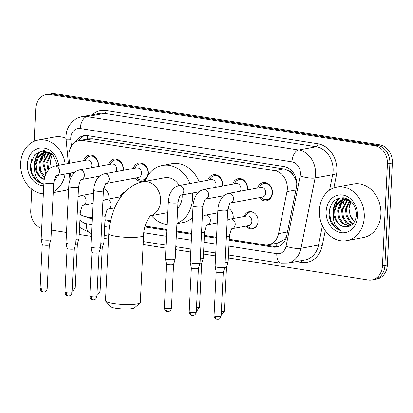 <?xml version="1.0" encoding="UTF-8"?>
<svg xmlns="http://www.w3.org/2000/svg" width="413" height="413" viewBox="0 0 413 413"><rect width="100%" height="100%" fill="white"/><g stroke="black" fill="none" stroke-linecap="round" stroke-linejoin="round"><path stroke-width="0.62" d="M103.694 188.591A8.714 7.129 79.5 0 1 108.975 197.894A8.714 7.129 79.5 0 1 108.862 198.983M227.945 208.152A8.714 7.129 79.5 0 1 233.226 217.455A8.714 7.129 79.5 0 1 233.113 218.544M244.212 216.489A8.714 7.129 79.5 0 1 249.313 211.668A8.714 7.129 79.5 0 1 258.079 221.368A8.714 7.129 79.5 0 1 252.488 228.807A8.714 7.129 79.5 0 1 245.993 226.128M83.638 160.652A9.272 7.584 79.5 0 1 89.177 155.18A9.272 7.584 79.5 0 1 98.495 165.499A9.272 7.584 79.5 0 1 98.413 166.429M108.49 164.56A9.272 7.584 79.5 0 1 114.024 159.093A9.272 7.584 79.5 0 1 123.348 169.413A9.272 7.584 79.5 0 1 123.265 170.337M133.342 168.473A9.272 7.584 79.5 0 1 138.876 163.006A9.272 7.584 79.5 0 1 148.2 173.326A9.272 7.584 79.5 0 1 147.808 175.701M145.959 179.108A9.272 7.584 79.5 0 1 142.253 181.24A9.272 7.584 79.5 0 1 135.123 178.117M207.894 180.207A9.272 7.584 79.5 0 1 213.428 174.74A9.272 7.584 79.5 0 1 222.752 185.06A9.272 7.584 79.5 0 1 222.664 185.984M232.746 184.121A9.272 7.584 79.5 0 1 238.28 178.653A9.272 7.584 79.5 0 1 247.604 188.973A9.272 7.584 79.5 0 1 247.516 189.897M257.593 188.034A9.272 7.584 79.5 0 1 263.133 182.561A9.272 7.584 79.5 0 1 272.451 192.881A9.272 7.584 79.5 0 1 266.504 200.801A9.272 7.584 79.5 0 1 259.379 197.672M229.241 239.292L264.65 244.863A16.344 13.371 -100.5 0 0 268.409 244.821A16.344 13.371 -100.5 0 0 278.553 233.634L286.983 191.658A16.344 13.371 -100.5 0 0 287.324 188.891A16.344 13.371 -100.5 0 0 274.655 170.657L83.127 140.508A16.344 13.371 -100.5 0 0 79.368 140.554A16.344 13.371 -100.5 0 0 68.95 157.338L69.518 163.264M296.72 182.722L295.156 178.55L292.879 174.745A5.446 4.455 -100.5 0 0 288.909 170.817A16.344 9.029 -81.1 0 1 289.105 168.576M288.909 170.817L288.672 170.781A16.344 13.371 79.5 0 1 292.879 174.745M268.409 244.821L277.66 243.107L284.015 239.752L286.452 236.881M288.672 170.781L283.917 168.943L92.388 138.794L88.609 138.845L79.368 140.554M80.205 214.332A16.344 13.371 -100.5 0 0 85.78 216.706L92.28 217.734M104.985 219.731L110.57 220.609M145.154 226.056L166.831 229.468M176.573 231.001L191.684 233.381M204.389 235.379L216.536 237.289M70.463 173.062L70.902 177.611M119.956 196.929A8.714 7.129 79.5 0 1 124.855 192.148M34.14 141.256L35.74 108.547A16.344 13.371 79.5 0 1 46.225 94.592L48.688 94.138A16.344 13.371 79.5 0 1 52.451 94.092L377.219 145.216A16.344 13.371 79.5 0 1 389.887 163.45L384.895 265.507A16.344 13.371 79.5 0 1 374.41 279.462A16.344 13.371 79.5 0 0 384.895 265.507L389.887 163.45A16.344 13.371 79.5 0 0 377.219 145.216L52.451 94.092A16.344 13.371 79.5 0 0 48.688 94.138L51.15 93.679A16.344 13.371 79.5 0 1 54.914 93.637L379.681 144.756A16.344 13.371 79.5 0 1 392.35 162.99L387.358 265.053A16.344 13.371 79.5 0 1 376.878 279.002L371.948 279.916A16.344 13.371 79.5 0 1 368.184 279.962L228.327 257.944M229.194 240.211L272.792 247.072A16.344 13.371 -100.5 0 0 276.555 247.026A16.344 13.371 -100.5 0 0 286.694 235.844L296.389 187.569A16.344 13.371 -100.5 0 0 296.73 184.802A16.344 13.371 -100.5 0 0 284.061 166.568L87.592 135.645A16.344 13.371 -100.5 0 0 83.829 135.686A16.344 13.371 -100.5 0 0 75.398 142.124M41.77 160.915A21.791 17.826 79.5 0 1 42.379 156.517M42.771 155.045A21.791 17.826 79.5 0 1 43.448 153.13M43.525 152.939A21.791 17.826 79.5 0 1 44.578 150.766M340.519 207.946A21.791 17.826 79.5 0 1 341.128 203.547M341.52 202.071A21.791 17.826 79.5 0 1 342.196 200.155M342.274 199.964A21.791 17.826 79.5 0 1 343.327 197.791M46.225 94.592A16.344 13.371 79.5 0 1 49.988 94.551L374.751 145.67A16.344 13.371 79.5 0 1 387.42 163.904L382.428 265.967A16.344 13.371 79.5 0 1 371.948 279.916M41.672 228.425A16.344 13.371 79.5 0 1 30.748 210.604L31.796 189.206M215.622 255.946L203.475 254.036M190.77 252.033L175.664 249.659M165.918 248.125L143.156 244.537M108.516 239.086L104.071 238.389M91.366 236.386L79.219 234.476M66.519 232.478L51.408 230.098M44.63 157.059A21.791 17.826 79.5 0 1 45.667 153.295M45.848 152.825A21.791 17.826 79.5 0 1 45.967 152.542M343.379 204.089A21.791 17.826 79.5 0 1 344.416 200.326M344.597 199.851A21.791 17.826 79.5 0 1 344.716 199.567M86.436 216.81A16.344 13.371 -100.5 0 0 90.875 218.436L92.233 218.653M104.938 220.65L110.374 221.507M144.911 226.944L166.785 230.387M176.532 231.92L191.637 234.3M204.342 236.298L216.489 238.208M78.387 140.781A16.344 13.371 79.5 0 1 85.073 135.531M92.28 217.765A16.344 13.371 79.5 0 1 91.985 217.687M277.773 246.731A16.344 13.371 79.5 0 1 275.254 246.618L229.236 239.375M216.531 237.372L204.383 235.462M191.678 233.459L176.573 231.084M166.826 229.551L145.133 226.133M110.555 220.692L104.979 219.814M319.399 210.315A27.237 22.287 79.5 0 1 336.869 187.063A27.237 22.287 79.5 0 1 364.256 217.377A27.237 22.287 79.5 0 1 346.786 240.629A27.237 22.287 79.5 0 1 319.399 210.315M336.032 207.238A27.237 22.287 79.5 0 1 336.099 206.195M336.306 204.352A27.237 22.287 79.5 0 1 337.06 200.692M337.271 199.949A27.237 22.287 79.5 0 1 337.695 198.648M336.869 187.063L353.502 183.986A27.237 22.287 79.5 0 1 380.889 214.301A27.237 22.287 79.5 0 1 363.419 237.552L346.786 240.629M331.474 223.242C333.972 227.212 337.194 229.674 341.143 230.635C334.943 227.202 332.455 221.187 333.678 212.592A13.619 11.141 79.5 0 0 345.046 226.799C351.566 226.954 355.345 223.118 356.393 215.287C356.089 205.705 351.866 199.887 343.714 197.837C335.661 197.657 330.818 202.189 329.197 211.43C328.805 215.638 329.564 219.577 331.474 223.242M357.529 216.319A19.065 15.601 79.5 0 1 340.906 232.648A19.065 15.601 79.5 0 1 326.125 211.373A19.065 15.601 79.5 0 1 342.749 195.044A19.065 15.601 79.5 0 1 357.529 216.319M345.779 199.577L340.787 204.058L338.629 210.599L339.476 217.61L343.017 223.232L349.904 226.102M345.268 199.556L339.806 204.239L337.653 210.78L338.5 217.79L342.036 223.412L349.594 226.236M347.87 199.913L342.542 209.876L343.389 216.887L346.925 222.509L351.551 225.126M347.338 199.789L341.561 210.057L342.413 217.068L345.949 222.69L351.122 225.426M350.043 200.733L346.45 209.148L347.302 216.159L350.838 221.781L353.254 223.541M349.491 200.475L345.475 209.329L346.321 216.34L349.863 221.962L352.836 224.001M354.622 221.58A13.619 11.141 79.5 0 1 350.023 214.966L354.468 221.848M348.799 199.722L344.251 199.546L340.565 200.635L335.898 204.967L333.678 212.592M343.766 199.649L341.546 200.455L336.874 204.786L334.716 211.322C334.731 220.098 338.175 225.261 345.046 226.799M350.487 200.966L343.27 199.727M347.462 198.978L346.244 199.376M347.426 198.963L345.738 199.386M348.128 199.324L347.792 199.51M350.023 214.966L349.011 208.586L350.993 201.415M339.28 198.101L334.824 203.521L332.857 210.609L333.198 216.536M339.816 197.977L335.33 203.403L333.348 210.522L333.368 214.254M330.493 206.273L329.435 211.244L330.606 220.165L335.206 227.315L341.143 230.635M43.365 193.862A27.237 22.287 79.5 0 1 20.65 163.29A27.237 22.287 79.5 0 1 38.12 140.038A27.237 22.287 79.5 0 1 65.208 164.059M37.284 160.213A27.237 22.287 79.5 0 1 37.351 159.17M37.557 157.327A27.237 22.287 79.5 0 1 38.311 153.667M38.523 152.924A27.237 22.287 79.5 0 1 38.946 151.623M38.12 140.038L54.753 136.956A27.237 22.287 79.5 0 1 66.023 138.36M57.588 165.474L52.967 155.107L43.768 150.709L34.831 154.498L30.448 164.405C30.056 168.612 30.815 172.551 32.725 176.217C35.224 180.182 38.445 182.649 42.394 183.609C36.194 180.176 33.706 174.162 34.929 165.567A13.619 11.141 79.5 0 0 44.268 179.402M57.562 175.448A19.065 15.601 79.5 0 1 53.855 181.534M43.757 185.778A19.065 15.601 79.5 0 1 27.377 164.348A19.065 15.601 79.5 0 1 42.332 147.864A19.065 15.601 79.5 0 1 58.62 165.283M47.03 152.552L42.038 157.033L39.88 163.574L40.727 170.584L44.893 176.759M46.519 152.531L41.057 157.214L38.905 163.754L39.751 170.765L43.288 176.387L44.681 177.518M49.121 152.887L43.793 162.846L46.287 173.212M48.589 152.764L42.813 163.027L45.843 174.152M51.295 153.708L47.702 162.123L48.708 169.567M50.742 153.45L46.726 162.304L48.006 170.424M50.05 152.696L45.502 152.521L41.816 153.61L37.149 157.936L34.929 165.567M45.017 152.624L42.797 153.429L38.125 157.756L35.967 164.297L36.819 171.307L40.355 176.929L44.279 179.345M51.739 153.941L44.521 152.702M48.713 151.953L47.495 152.351M48.435 151.979L46.989 152.356M49.379 152.299L49.044 152.485M51.274 167.936L50.262 161.56L52.245 154.39M65.104 174.054A27.237 22.287 79.5 0 1 53.282 191.782M68.625 189.319A27.237 22.287 79.5 0 1 64.671 190.527L53.241 192.644M40.531 151.075L36.076 156.496L34.109 163.584L34.449 169.511M41.068 150.946L36.581 156.372L34.599 163.491L34.62 167.229M31.744 159.242L30.686 164.219L31.858 173.14L36.458 180.29L42.394 183.609M140.069 302.972L134.447 307.938A11.987 1.91 -177.2 0 1 115.872 308.31A11.987 1.91 -177.2 0 1 110.818 306.787L105.702 301.289A17.434 2.777 2.8 0 0 113.054 303.509A17.434 2.777 2.8 0 0 140.069 302.972A17.434 2.777 2.8 0 0 140.322 302.533L143.605 235.389A17.434 2.777 -177.2 0 1 134.246 237.387A17.434 2.777 -177.2 0 1 116.337 236.36A17.434 2.777 -177.2 0 1 108.779 233.686L105.496 300.829A17.434 2.777 2.8 0 0 105.702 301.289M177.683 208.328A17.434 14.264 -100.5 0 0 182.164 197.156A17.434 14.264 -100.5 0 0 182.154 194.946M179.304 185.499A17.434 14.264 -100.5 0 0 164.637 177.755L143.079 181.746C122.511 185.721 109.982 209.804 108.779 233.686M145.035 181.384A29.963 24.512 79.5 0 1 162.361 165.432A29.963 24.512 79.5 0 1 189.918 183.537M192.303 193.067A29.963 24.512 79.5 0 1 192.484 198.777A29.963 24.512 79.5 0 1 176.95 223.304M162.361 165.432L171.596 163.724A29.963 24.512 79.5 0 1 199.159 181.823M167.074 224.538A29.963 24.512 79.5 0 1 151.38 215.663M192.448 217.775A29.963 24.512 79.5 0 1 182.505 222.648L176.934 223.681M260.985 197.378L261.801 198.08A8.172 6.685 -100.5 0 0 266.922 199.603A8.172 6.685 -100.5 0 0 272.162 192.628A8.172 6.685 -100.5 0 0 263.948 183.532A8.172 6.685 -100.5 0 0 259.71 186.784L259.199 187.734M265.776 192.886A4.904 4.011 -100.5 0 0 260.846 187.43L228.565 193.403A4.904 4.011 -100.5 0 1 229.442 193.361A4.904 4.011 -100.5 0 1 233.495 198.859A4.904 4.011 -100.5 0 1 230.485 203.02L262.632 197.073A4.904 4.011 -100.5 0 0 265.776 192.886M217.873 209.871A4.904 0.78 -177.2 0 0 219.752 210.584A4.904 0.78 -177.2 0 0 220 210.625A4.904 0.78 -177.2 0 0 225.039 210.914A4.904 0.78 -177.2 0 0 227.671 210.351L224.899 266.968A4.904 0.78 -177.2 0 1 224.894 266.999A4.904 0.78 -177.2 0 1 224.042 267.361A4.904 0.78 -177.2 0 1 217.233 267.242A4.904 0.78 -177.2 0 1 215.111 266.519A4.904 0.78 -177.2 0 1 215.106 266.488L217.873 209.871C218.079 205.87 219.174 202.236 221.161 198.963C223.407 196.603 222.215 195.623 228.565 193.403M215.601 316.193A3.541 0.563 -177.2 0 0 219.236 316.404A3.541 0.563 -177.2 0 0 221.141 315.997L223.278 272.281A3.541 0.563 -177.2 0 1 223.273 272.296A3.541 0.563 -177.2 0 1 222.659 272.559A3.541 0.563 -177.2 0 1 217.739 272.472A3.541 0.563 -177.2 0 1 216.206 271.95A3.541 0.563 -177.2 0 1 216.206 271.924L214.063 315.651C214.326 318.826 216.902 319.409 216.567 319.208L217.052 319.321A3.541 1.957 -81.1 0 1 215.601 316.193A3.541 0.563 -177.2 0 1 214.063 315.651M247.17 189.965A8.172 6.685 -100.5 0 0 247.315 188.715A8.172 6.685 -100.5 0 0 239.096 179.619A8.172 6.685 -100.5 0 0 234.863 182.876L234.347 183.821M240.309 191.229A4.904 4.011 -100.5 0 0 240.924 188.973A4.904 4.011 -100.5 0 0 235.993 183.517L203.717 189.495A4.904 4.011 -100.5 0 1 204.59 189.448A4.904 4.011 -100.5 0 1 208.642 194.951A4.904 4.011 -100.5 0 1 205.633 199.107L223.903 195.731M193.026 205.958A4.904 0.78 -177.2 0 0 194.9 206.67A4.904 0.78 -177.2 0 0 195.148 206.712A4.904 0.78 -177.2 0 0 200.186 207.001A4.904 0.78 -177.2 0 0 202.819 206.438L200.052 263.055A4.904 0.78 -177.2 0 1 200.042 263.086A4.904 0.78 -177.2 0 1 199.19 263.453A4.904 0.78 -177.2 0 1 192.381 263.329A4.904 0.78 -177.2 0 1 190.259 262.606A4.904 0.78 -177.2 0 1 190.254 262.575L193.026 205.958C193.227 201.962 194.322 198.323 196.309 195.05C198.555 192.695 197.368 191.715 203.717 189.495M196.289 312.083C195.674 315.346 192.886 315.584 193.258 315.418L192.2 315.408A3.541 1.957 -81.1 0 1 190.749 312.285A3.541 0.563 -177.2 0 0 194.389 312.491A3.541 0.563 -177.2 0 0 196.289 312.083L198.426 268.373A3.541 0.563 -177.2 0 1 198.421 268.383A3.541 0.563 -177.2 0 1 197.806 268.646A3.541 0.563 -177.2 0 1 192.886 268.558A3.541 0.563 -177.2 0 1 191.353 268.037A3.541 0.563 -177.2 0 1 191.353 268.016M222.318 186.051A8.172 6.685 -100.5 0 0 222.462 184.802A8.172 6.685 -100.5 0 0 214.244 175.711A8.172 6.685 -100.5 0 0 210.011 178.963L209.494 179.913M215.457 187.321A4.904 4.011 -100.5 0 0 216.071 185.065A4.904 4.011 -100.5 0 0 211.146 179.609L178.865 185.582A4.904 4.011 -100.5 0 1 179.738 185.54A4.904 4.011 -100.5 0 1 183.795 191.038A4.904 4.011 -100.5 0 1 180.786 195.194M168.174 202.045A4.904 0.78 -177.2 0 0 170.053 202.757A4.904 0.78 -177.2 0 0 170.301 202.798A4.904 0.78 -177.2 0 0 175.334 203.088A4.904 0.78 -177.2 0 0 177.967 202.525L175.2 259.142A4.904 0.78 -177.2 0 1 175.195 259.173A4.904 0.78 -177.2 0 1 174.338 259.54A4.904 0.78 -177.2 0 1 167.528 259.416A4.904 0.78 -177.2 0 1 165.406 258.698A4.904 0.78 -177.2 0 1 165.406 258.662L168.174 202.045C168.375 198.049 169.475 194.409 171.462 191.136C173.708 188.782 172.515 187.801 178.865 185.582M165.897 308.372A3.541 0.563 -177.2 0 0 169.536 308.578A3.541 0.563 -177.2 0 0 171.436 308.175L173.574 264.459A3.541 0.563 -177.2 0 1 173.574 264.47A3.541 0.563 -177.2 0 1 172.954 264.733A3.541 0.563 -177.2 0 1 168.034 264.645A3.541 0.563 -177.2 0 1 166.506 264.124A3.541 0.563 -177.2 0 1 166.501 264.103L164.364 307.83C164.622 311.004 167.203 311.583 166.862 311.387L167.348 311.5A3.541 1.957 -81.1 0 1 165.897 308.372A3.541 0.563 -177.2 0 1 164.364 307.83M136.729 177.817L137.55 178.519A8.172 6.685 -100.5 0 0 142.666 180.042A8.172 6.685 -100.5 0 0 147.911 173.068A8.172 6.685 -100.5 0 0 139.692 163.971A8.172 6.685 -100.5 0 0 135.459 167.229L134.943 168.179M106.224 183.465L138.376 177.513A4.904 4.011 -100.5 0 0 141.52 173.326A4.904 4.011 -100.5 0 0 136.589 167.869L104.313 173.847A4.904 4.011 -100.5 0 1 105.186 173.801A4.904 4.011 -100.5 0 1 109.238 179.304A4.904 4.011 -100.5 0 1 106.229 183.46M93.622 190.31A4.904 0.78 -177.2 0 0 95.496 191.023A4.904 0.78 -177.2 0 0 95.744 191.064A4.904 0.78 -177.2 0 0 100.782 191.353A4.904 0.78 -177.2 0 0 103.415 190.791L100.648 247.408A4.904 0.78 -177.2 0 1 100.643 247.439A4.904 0.78 -177.2 0 1 99.786 247.805A4.904 0.78 -177.2 0 1 92.977 247.681A4.904 0.78 -177.2 0 1 90.855 246.959A4.904 0.78 -177.2 0 1 90.85 246.928L93.622 190.31C93.823 186.315 94.918 182.675 96.905 179.402C99.151 177.048 97.964 176.067 104.313 173.847M99.022 252.715A3.541 0.563 -177.2 0 1 99.017 252.735A3.541 0.563 -177.2 0 1 98.402 252.999A3.541 0.563 -177.2 0 1 93.483 252.911A3.541 0.563 -177.2 0 1 91.949 252.389A3.541 0.563 -177.2 0 1 91.949 252.369L89.812 296.09C90.07 299.27 92.651 299.848 92.311 299.652L92.796 299.761A3.541 1.957 -81.1 0 1 91.345 296.637A3.541 0.563 -177.2 0 1 89.812 296.09M122.914 170.404A8.172 6.685 -100.5 0 0 123.059 169.154A8.172 6.685 -100.5 0 0 114.84 160.063A8.172 6.685 -100.5 0 0 110.607 163.316L110.09 164.266M116.053 171.674A4.904 4.011 -100.5 0 0 116.672 169.418A4.904 4.011 -100.5 0 0 111.742 163.961L79.461 169.934A4.904 4.011 -100.5 0 1 80.334 169.893A4.904 4.011 -100.5 0 1 84.391 175.391A4.904 4.011 -100.5 0 1 81.382 179.547M68.77 186.397A4.904 0.78 -177.2 0 0 70.649 187.11A4.904 0.78 -177.2 0 0 70.897 187.151A4.904 0.78 -177.2 0 0 75.93 187.44A4.904 0.78 -177.2 0 0 78.563 186.877L75.796 243.494A4.904 0.78 -177.2 0 1 75.791 243.525A4.904 0.78 -177.2 0 1 74.934 243.892A4.904 0.78 -177.2 0 1 68.124 243.768A4.904 0.78 -177.2 0 1 66.003 243.05A4.904 0.78 -177.2 0 1 66.003 243.014L68.77 186.397C68.971 182.401 70.071 178.767 72.058 175.489C74.304 173.135 73.111 172.154 79.461 169.934M72.032 292.528C71.418 295.785 68.635 296.023 69.002 295.858L67.949 295.853A3.541 1.957 -81.1 0 1 66.493 292.724A3.541 0.563 -177.2 0 0 70.133 292.931A3.541 0.563 -177.2 0 0 72.032 292.528L74.17 248.812A3.541 0.563 -177.2 0 1 74.17 248.822A3.541 0.563 -177.2 0 1 73.55 249.085A3.541 0.563 -177.2 0 1 68.635 248.998A3.541 0.563 -177.2 0 1 67.102 248.476A3.541 0.563 -177.2 0 1 67.097 248.456M98.062 166.491A8.172 6.685 -100.5 0 0 98.206 165.241A8.172 6.685 -100.5 0 0 89.993 156.15A8.172 6.685 -100.5 0 0 85.754 159.403L85.243 160.352M91.201 167.761A4.904 4.011 -100.5 0 0 91.82 165.505A4.904 4.011 -100.5 0 0 86.89 160.048L54.609 166.021A4.904 4.011 -100.5 0 1 55.487 165.98A4.904 4.011 -100.5 0 1 59.539 171.478A4.904 4.011 -100.5 0 1 56.529 175.639M43.917 182.489A4.904 0.78 -177.2 0 0 45.797 183.202A4.904 0.78 -177.2 0 0 46.044 183.243A4.904 0.78 -177.2 0 0 51.083 183.527A4.904 0.78 -177.2 0 0 53.716 182.969L50.944 239.586A4.904 0.78 -177.2 0 1 50.938 239.617A4.904 0.78 -177.2 0 1 50.087 239.979A4.904 0.78 -177.2 0 1 43.277 239.86A4.904 0.78 -177.2 0 1 41.15 239.137A4.904 0.78 -177.2 0 1 41.15 239.106L43.917 182.489C44.124 178.488 45.218 174.854 47.206 171.581C49.452 169.222 48.259 168.241 54.609 166.021M49.323 244.888A3.541 0.563 -177.2 0 1 49.317 244.914A3.541 0.563 -177.2 0 1 48.698 245.177A3.541 0.563 -177.2 0 1 43.783 245.085A3.541 0.563 -177.2 0 1 42.25 244.568A3.541 0.563 -177.2 0 1 42.25 244.542L40.107 288.269C40.371 291.444 42.947 292.027 42.611 291.826L43.097 291.939A3.541 1.957 -81.1 0 1 41.646 288.811A3.541 0.563 -177.2 0 1 40.107 288.269M254.96 213.454A8.172 6.685 -100.5 0 0 250.03 212.086A8.172 6.685 -100.5 0 0 245.797 215.343L245.281 216.288M251.858 221.44A4.904 4.011 -100.5 0 0 246.928 215.984L230.294 219.066A4.904 4.011 -100.5 0 1 231.172 219.019A4.904 4.011 -100.5 0 1 235.224 224.522A4.904 4.011 -100.5 0 1 232.214 228.678L248.714 225.627A4.904 4.011 -100.5 0 0 251.858 221.44M226.386 236.582A4.904 0.78 -177.2 0 0 229.401 236.009L228.121 262.116A4.904 0.78 -177.2 0 1 228.115 262.147A4.904 0.78 -177.2 0 1 227.264 262.508A4.904 0.78 -177.2 0 1 225.111 262.689M226.5 267.418A3.541 0.563 -177.2 0 1 226.494 267.443A3.541 0.563 -177.2 0 1 225.88 267.707A3.541 0.563 -177.2 0 1 224.641 267.825M247.067 225.932L247.883 226.634A8.172 6.685 -100.5 0 0 253.004 228.157A8.172 6.685 -100.5 0 0 257.118 225.116M230.113 209.546A8.172 6.685 -100.5 0 0 227.909 208.353M201.534 232.669A4.904 0.78 -177.2 0 0 204.549 232.096L203.273 258.202A4.904 0.78 -177.2 0 1 203.268 258.233A4.904 0.78 -177.2 0 1 202.411 258.6A4.904 0.78 -177.2 0 1 200.259 258.775M196.505 307.644A3.541 0.563 -177.2 0 0 199.51 307.231L201.647 263.52A3.541 0.563 -177.2 0 1 201.642 263.53A3.541 0.563 -177.2 0 1 201.028 263.793A3.541 0.563 -177.2 0 1 199.789 263.912M123.781 193.32A8.172 6.685 -100.5 0 0 121.541 195.783L121.024 196.733M102.13 217.021A4.904 0.78 -177.2 0 0 105.145 216.448L103.869 242.555A4.904 0.78 -177.2 0 1 103.864 242.586A4.904 0.78 -177.2 0 1 103.007 242.952A4.904 0.78 -177.2 0 1 100.855 243.128M102.243 247.862A3.541 0.563 -177.2 0 1 102.243 247.883A3.541 0.563 -177.2 0 1 101.624 248.146A3.541 0.563 -177.2 0 1 100.39 248.265M105.857 189.985A8.172 6.685 -100.5 0 0 103.653 188.793M77.283 213.108A4.904 0.78 -177.2 0 0 80.292 212.535L79.017 238.642A4.904 0.78 -177.2 0 1 79.012 238.673A4.904 0.78 -177.2 0 1 78.155 239.039A4.904 0.78 -177.2 0 1 76.002 239.215M72.249 288.083A3.541 0.563 -177.2 0 0 75.254 287.675L77.391 243.959A3.541 0.563 -177.2 0 1 77.391 243.969A3.541 0.563 -177.2 0 1 76.772 244.233A3.541 0.563 -177.2 0 1 75.538 244.351M295.899 190.006L286.983 191.658M87.303 139.083L87.251 139.078A5.446 4.455 -100.5 0 0 84.768 139.553M276.292 246.731A16.344 9.029 -81.1 0 1 276.132 243.391M284.015 239.752A16.344 4.135 11.4 0 0 285.244 240.098M295.156 178.55A16.344 4.135 11.4 0 0 296.106 178.844M87.251 139.078A16.344 9.029 -81.1 0 1 87.623 135.65M283.917 168.943L274.655 170.657M287.469 231.982L278.553 233.634M92.388 138.794L83.127 140.508M54.914 93.637L49.988 94.551M379.681 144.756L374.751 145.67M392.35 162.99L387.42 163.904M387.358 265.053L382.428 265.967M228.905 246.117L276.808 253.659A10.898 8.916 -100.5 0 0 286.075 246.174L300.194 175.861A10.898 8.916 -100.5 0 0 300.421 174.018A10.898 8.916 -100.5 0 0 291.976 161.86L80.251 128.531A10.898 8.916 -100.5 0 0 70.752 137.865A10.898 8.916 -100.5 0 0 70.799 139.749L71.418 146.176M80.251 128.531A10.898 6.019 98.9 0 1 86.936 116.652L298.661 149.976A21.791 17.826 79.5 0 1 315.553 174.286A21.791 17.826 79.5 0 1 315.098 177.977L332.656 174.725A21.791 17.826 -100.5 0 0 333.11 171.039A21.791 17.826 -100.5 0 0 316.219 146.729L104.494 113.399A21.791 17.826 -100.5 0 0 99.476 113.461L81.919 116.709A21.791 17.826 79.5 0 1 86.936 116.652L104.494 113.399A2.726 1.502 -81.1 0 0 106.167 110.431L317.891 143.755A2.726 1.502 -81.1 0 1 316.219 146.729L298.661 149.976A10.898 6.019 98.9 0 0 291.976 161.86M81.919 116.709C78.449 117.375 75.393 118.908 72.755 121.314L69.735 124.829C67.479 128.226 66.245 132.01 66.034 136.192L66.116 139.651A10.898 0.666 -5.5 0 0 70.799 139.749M317.891 143.755A24.517 20.056 79.5 0 1 336.894 171.106A24.517 20.056 79.5 0 1 336.383 175.257L333.843 187.9M325.258 230.655L322.264 245.57A24.517 20.056 79.5 0 1 301.407 262.415L296.173 261.589M91.98 114.845A24.517 20.056 79.5 0 1 106.167 110.431M300.194 175.861A10.898 2.757 11.4 0 0 315.098 177.977L300.979 248.29L318.537 245.038L322.408 225.751M286.075 246.174A10.898 2.757 11.4 0 0 300.979 248.29A21.791 17.826 79.5 0 1 287.458 263.205L305.016 259.953A21.791 17.826 -100.5 0 0 318.537 245.038A2.726 0.687 -168.6 0 1 322.264 245.57M329.559 190.145L332.656 174.725A2.726 0.687 -168.6 0 1 336.383 175.257M79.962 219.334A10.898 8.916 -100.5 0 0 86.281 223.67L91.944 224.558M104.649 226.561L109.368 227.3M143.822 232.726L166.501 236.293M176.243 237.831L191.348 240.206M204.053 242.209L216.2 244.119M301.092 260.68A2.726 1.502 -81.1 0 1 301.407 262.415M86.281 223.67A10.898 6.019 98.9 0 0 90.746 233.288L91.51 233.412M276.808 253.659A10.898 6.019 98.9 0 0 281.274 263.282L287.458 263.205M275.254 246.618L272.792 247.072M92.259 218.183L90.875 218.436M340.828 207.878A21.791 17.826 79.5 0 1 341.566 202.948M341.933 201.673A21.791 17.826 79.5 0 1 342.532 200.026M342.594 199.877A21.791 17.826 79.5 0 1 343.585 197.817M342.935 204.951A21.791 17.826 79.5 0 1 344.034 200.584M344.69 198.963A21.791 17.826 79.5 0 1 345.103 198.111M340.069 207.873A22.338 18.275 79.5 0 1 340.426 204.667M340.818 202.845A22.338 18.275 79.5 0 1 341.577 200.439M341.68 200.16A22.338 18.275 79.5 0 1 342.527 198.261M42.08 160.853A21.791 17.826 79.5 0 1 42.818 155.923M43.184 154.648A21.791 17.826 79.5 0 1 43.783 152.996M43.845 152.851A21.791 17.826 79.5 0 1 44.836 150.791M44.186 157.926A21.791 17.826 79.5 0 1 45.285 153.553M45.941 151.938A21.791 17.826 79.5 0 1 46.354 151.086M41.321 160.848A22.338 18.275 79.5 0 1 41.677 157.637M42.069 155.815A22.338 18.275 79.5 0 1 42.828 153.414M42.931 153.13A22.338 18.275 79.5 0 1 43.778 151.235M150.544 215.762A17.434 14.264 -100.5 0 0 160.605 201.146A17.434 14.264 -100.5 0 0 147.09 181.694A17.434 14.264 -100.5 0 0 143.079 181.746M190.749 312.285A3.541 0.563 -177.2 0 1 189.216 311.738L191.353 268.027L190.259 262.606M92.796 299.761L93.854 299.771C93.488 299.936 96.27 299.699 96.885 296.436A3.541 0.563 -177.2 0 1 94.985 296.844A3.541 0.563 -177.2 0 1 91.345 296.637M66.493 292.724A3.541 0.563 -177.2 0 1 64.96 292.182L67.097 248.466M43.097 291.939L44.15 291.945C43.783 292.11 46.571 291.877 47.185 288.615A3.541 0.563 -177.2 0 1 45.28 289.023A3.541 0.563 -177.2 0 1 41.646 288.811M221.213 314.489L222.111 314.267L224.362 311.144A3.541 0.563 -177.2 0 1 221.358 311.557M217.238 222.943L207.357 224.77A4.904 4.011 -100.5 0 0 210.372 220.609A4.904 4.011 -100.5 0 0 206.319 215.106A4.904 4.011 -100.5 0 0 205.447 215.152L217.728 212.881M96.957 294.934L97.86 294.712L100.106 291.583A3.541 0.563 -177.2 0 1 97.101 291.996M107.958 209.117A4.904 4.011 -100.5 0 0 110.973 204.962A4.904 4.011 -100.5 0 0 106.915 199.464A4.904 4.011 -100.5 0 0 106.043 199.505L121.04 196.727M83.111 205.209A4.904 4.011 -100.5 0 0 86.121 201.048A4.904 4.011 -100.5 0 0 82.063 195.55A4.904 4.011 -100.5 0 0 81.191 195.592L93.472 193.32M350.461 200.95L349.037 208.044M79.57 227.362L90.746 233.288M104.215 235.41L108.66 236.112M143.301 241.564L166.067 245.146M175.809 246.68L190.914 249.06M203.619 251.058L215.767 252.973M228.472 254.971L281.274 263.282M66.116 139.651L68.403 163.471M69.343 173.269L69.983 179.913M143.605 235.389C143.523 225.591 149.934 215.101 150.786 215.565M167.652 212.654L150.461 215.834M221.141 315.997C220.527 319.259 217.739 319.492 218.105 319.326L217.052 319.321M263.948 183.532L266.855 182.995M223.273 272.296L224.894 266.999M266.922 199.603L269.834 199.066M227.671 210.351C228.993 204.827 229.943 202.375 230.521 203L230.351 203.046M216.206 271.95L215.111 266.519M239.096 179.619L242.008 179.082M198.421 268.383L200.042 263.086M202.819 206.438C204.141 200.914 205.091 198.462 205.669 199.087L205.498 199.133M189.216 311.738C189.474 314.912 192.05 315.496 191.715 315.3L192.2 315.408M171.436 308.175C170.822 311.433 168.039 311.67 168.406 311.505L167.348 311.5M214.244 175.711L217.155 175.169M173.574 264.47L175.195 259.173M199.051 191.818L180.775 195.199M177.967 202.525C179.288 197.001 180.238 194.554 180.822 195.173L180.646 195.225M166.506 264.124L165.406 258.698M139.692 163.971L142.604 163.434M96.885 296.436L99.022 252.725L100.643 247.439M142.666 180.042L145.577 179.505M103.415 190.791C104.737 185.267 105.687 182.82 106.265 183.439L106.095 183.491M91.949 252.389L90.855 246.959M114.84 160.063L117.751 159.521M74.17 248.822L75.791 243.525M99.647 176.17L81.371 179.552M78.563 186.877C79.885 181.353 80.834 178.906 81.418 179.526L81.247 179.578M67.102 248.476L66.003 243.05M64.96 292.182C65.218 295.357 67.799 295.935 67.458 295.739L67.949 295.853M89.993 156.15L92.899 155.613M47.185 288.615L49.323 244.899L50.938 239.617M74.799 172.257L56.524 175.644M53.716 182.969C55.037 177.445 55.987 174.993 56.566 175.618L56.395 175.664M42.25 244.568L41.15 239.137M250.03 212.086L251.853 211.75M229.401 236.009C230.722 230.485 231.672 228.033 232.251 228.657L232.08 228.704M224.362 311.144L226.5 267.433L228.115 262.147M253.004 228.157L254.826 227.821M227.186 220.258L230.294 219.066M199.51 307.231L197.264 310.359L196.361 310.581M204.549 232.096C205.87 226.572 206.82 224.125 207.398 224.744L207.228 224.796M201.642 263.53L203.268 258.233M202.334 216.35L205.447 215.152M105.145 216.448C106.466 210.924 107.416 208.477 107.994 209.097L107.824 209.148M100.106 291.583L102.243 247.872L103.864 242.586M114.711 207.873L107.953 209.123M102.93 200.703L106.043 199.505M75.254 287.675L73.008 290.798L72.11 291.02M80.292 212.535C81.614 207.016 82.564 204.564 83.147 205.189L82.977 205.235M77.391 243.969L79.012 238.673M92.982 203.382L83.101 205.209M78.078 196.789L81.191 195.592"/></g></svg>
